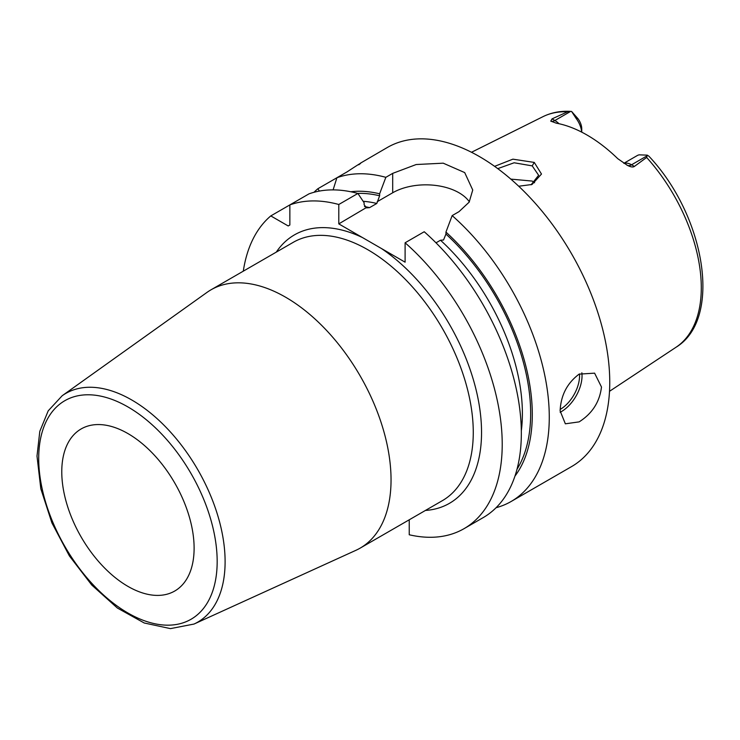 <?xml version="1.0" encoding="UTF-8"?>
<svg xmlns="http://www.w3.org/2000/svg" width="740" height="740" viewBox="0 0 740 740"><rect width="100%" height="100%" fill="white"/><g stroke="black" fill="none" stroke-linecap="round" stroke-linejoin="round"><path stroke-width="1.11" d="M623.977 163.392A17.547 10.129 60 0 1 631.544 164.789L634.384 166.426L646.649 157.463L647.26 155.141L648.897 156.205C705.035 215.692 722.888 318.783 676.018 347.264L609.501 391.312M634.384 166.426C633.033 167.397 630.721 167.046 627.455 165.381L626.789 165.02M647.38 155.65L631.544 164.789A8.769 5.069 -60 0 1 627.455 165.381L617.78 158.693A134.625 77.728 -120 0 0 556.221 123.154L550.782 121.11L552.031 118.881L554.87 120.518L570.697 111.379L571.595 111.463L576.127 118.409A17.547 10.129 60 0 1 581.686 132.127M551.189 121.388L550.782 121.11A8.769 5.069 120 0 0 554.87 120.518A17.547 10.129 60 0 1 558.996 123.719M581.751 132.164L581.751 128.88A11.701 6.753 -120 0 0 578.005 118.715L571.595 111.463L570.697 111.379L567.552 111.805L552.031 118.881M494.598 166.343L512.903 159.165L534.271 162.421L541.486 174.048L532.032 184.473L518.712 186.24M623.829 163.309L637.242 155.567A17.547 10.129 60 0 1 639.231 154.845L647.26 155.141M496.087 507.714A184.232 106.366 -120 0 0 511.118 501.498L571.595 466.579A184.232 106.366 60 0 0 609.751 382.238A184.232 106.366 -120 0 0 529.331 196.831A184.232 106.366 -120 0 0 387.362 147.473L360.361 163.216M358.78 164.779C363.358 161.376 359.492 163.716 347.19 171.81L317.849 188.746A184.232 106.366 -120 0 0 313.982 192.298M469.364 201.826A46.888 27.075 0 0 0 392.69 192.77L392.69 173.373L385.845 177.322A184.232 106.366 -120 0 0 336.904 177.739L333.111 189.884M392.69 173.373L416.167 164.53L443.223 163.179L464.702 172.587L472.74 190.023L469.151 202.159L459.004 211.659L452.159 215.608A184.232 106.366 -120 0 1 549.274 417.157A184.232 106.366 -120 0 1 511.118 501.498M560.125 410.894C560.809 395.364 567.145 383.107 579.143 374.125L594.599 373.154L601.481 387.011C599.696 401.913 592.25 413.531 579.143 421.874L565.351 423.807L560.125 410.894M514.948 476.116A169.016 97.578 -120 0 0 445.943 232.092L445.943 234.071L443.528 239.991L440.494 240.232L436.008 242.822M363.146 201.289A160.839 92.861 60 0 1 376.808 203.463L379.629 195.776L379.629 193.806A169.016 97.578 -120 0 0 350.779 191.762M464.063 528.656A184.232 106.366 -120 0 0 497.705 402.458A184.232 106.366 -120 0 0 405.104 242.775L424.224 231.74A184.232 106.366 -120 0 1 516.825 391.423A184.232 106.366 -120 0 1 483.183 517.621L464.063 528.656A184.232 106.366 -120 0 1 409.239 534.77L409.239 519.795M357.91 193.454A184.232 106.366 -120 0 0 308.969 193.871L289.858 204.906A184.232 106.366 -120 0 1 338.791 204.49L357.91 193.454L364.117 202.76L364.117 204.73L366.541 207.875L369.565 207.635L376.808 203.463M365.958 207.82L338.791 223.887L362.434 237.54A154.993 89.484 -120 0 0 276.288 252.118M362.434 237.54L405.104 262.182L405.104 242.775M270.794 215.913L288.202 225.959L289.858 225.006L289.858 204.906L270.794 215.913A184.232 106.366 -120 0 0 243.293 271.173M338.791 204.49L338.791 223.887M391.044 479.853A149.138 86.108 -120 0 0 325.942 329.762A149.138 86.108 -120 0 0 211.02 289.803A149.138 86.108 -120 0 0 206.987 292.402L62.169 395.743A132.016 76.22 60 0 1 165.066 426.314A132.016 76.22 60 0 1 225.108 561.679A132.016 76.22 60 0 1 193.991 624.061L355.894 550.32A149.138 86.108 60 0 0 360.158 548.127A149.138 86.108 60 0 0 391.044 479.853M194.111 548.183A93.582 54.029 -120 0 0 153.263 454.009A93.582 54.029 -120 0 0 81.15 428.941A93.582 54.029 -120 0 0 61.772 471.778A93.582 54.029 -120 0 0 102.62 565.952A93.582 54.029 -120 0 0 174.733 591.029A93.582 54.029 -120 0 0 194.111 548.183M392.69 192.77L377.215 201.706M385.845 177.322L379.629 193.806M445.943 232.092L452.159 215.608M319.393 191.077L317.849 188.746M497.752 168.637L514.143 162.772L532.208 165.88L538.627 175.269L531.089 184.815M534.595 182.762L532.208 181.078L510.813 179.108M567.552 111.805A133.2 76.904 -120 0 0 542.901 116.698L471.5 152.274M676.018 347.264A133.2 76.904 60 0 0 701.289 287.721A133.2 76.904 -120 0 0 646.649 157.463M578.005 118.715L576.127 118.409M440.494 240.232A160.839 92.861 60 0 1 521.321 430.865M445.943 234.071A166.685 96.237 60 0 1 517.001 469.28M357.716 193.399A166.685 96.237 60 0 1 379.629 195.776M364.487 206.562A160.839 92.861 60 0 1 369.565 207.635M381.461 248.529A154.993 89.484 60 0 1 479.104 404.41A154.993 89.484 60 0 1 425.426 510.443M360.158 548.127L442.381 500.656A149.138 86.108 -120 0 0 473.267 432.382A149.138 86.108 -120 0 0 367.808 249.722A149.138 86.108 -120 0 0 293.243 242.332L211.02 289.803M217.172 561.503A126.188 72.853 60 0 1 127.946 613.016A126.188 72.853 60 0 1 38.711 458.467A126.188 72.853 60 0 1 127.946 406.945A126.188 72.853 60 0 1 217.172 561.503M560.152 412.273A29.239 16.881 120 0 0 561.364 411.607A29.239 16.881 -60 0 0 581.862 372.784M579.494 373.931A27.491 15.873 -60 0 1 560.152 409.442M534.271 162.421L532.208 165.88M542.901 116.698C551.356 112.535 560.652 110.769 570.808 111.389M62.169 395.743L48.202 410.848L39.803 431.355L37 456.081L40.82 488.752L51.92 522.921L69.375 555.897L91.779 585.053L117.373 608.03L144.226 622.988L170.44 628.621L193.991 624.061"/></g></svg>
